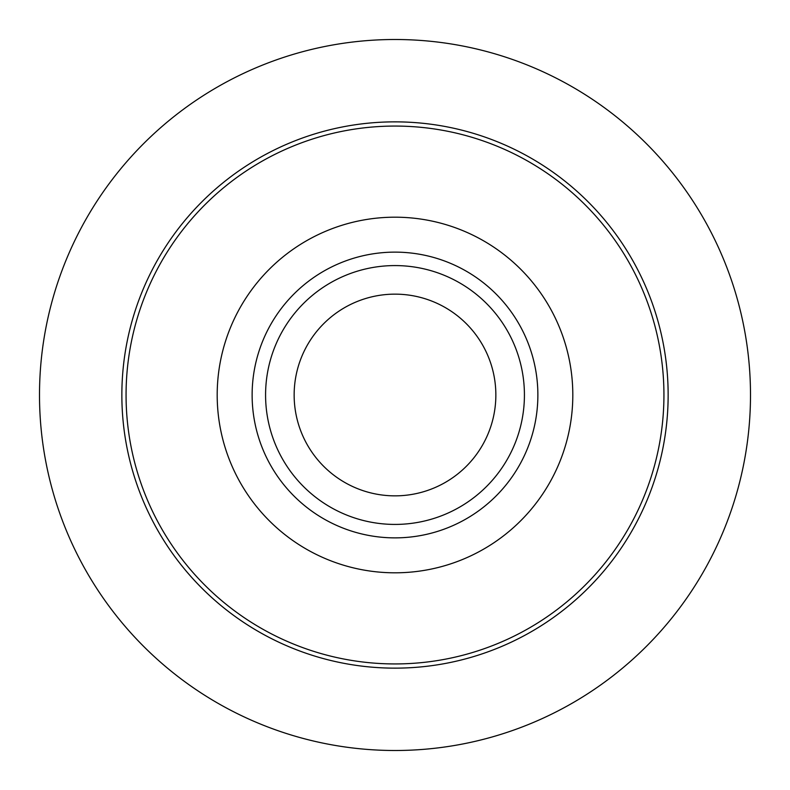 <?xml version="1.0" encoding="UTF-8"?>
<svg xmlns="http://www.w3.org/2000/svg" width="790" height="790" viewBox="0 0 790 790"><rect width="100%" height="100%" fill="white"/><g stroke="black" fill="none" stroke-linecap="round" stroke-linejoin="round"><path stroke-width="1.19" d="M395 668.143A273.143 273.143 0 0 0 668.143 395A273.143 273.143 0 0 0 395 121.858A273.143 273.143 0 0 0 121.858 395A273.143 273.143 0 0 0 395 668.143M395 663.936A268.936 268.936 0 0 0 663.936 395A268.936 268.936 0 0 0 395 126.064A268.936 268.936 0 0 0 126.064 395A268.936 268.936 0 0 0 395 663.936M395 572.809A177.809 177.809 0 0 0 572.809 395A177.809 177.809 0 0 0 395 217.191A177.809 177.809 0 0 0 217.191 395A177.809 177.809 0 0 0 395 572.809M395 537.871A142.872 142.872 0 0 0 537.871 395A142.872 142.872 0 0 0 395 252.129A142.872 142.872 0 0 0 252.129 395A142.872 142.872 0 0 0 395 537.871M395 265.578A129.422 129.422 0 0 1 524.422 395A129.422 129.422 0 0 1 395 524.422A129.422 129.422 0 0 1 265.578 395A129.422 129.422 0 0 1 395 265.578M395 495.853A100.853 100.853 0 0 0 495.853 395A100.853 100.853 0 0 0 395 294.147A100.853 100.853 0 0 0 294.147 395A100.853 100.853 0 0 0 395 495.853M395 39.5A355.5 355.5 0 0 1 750.5 395A355.5 355.5 0 0 1 395 750.5A355.5 355.5 0 0 1 39.5 395A355.5 355.5 0 0 1 395 39.5"/></g></svg>
